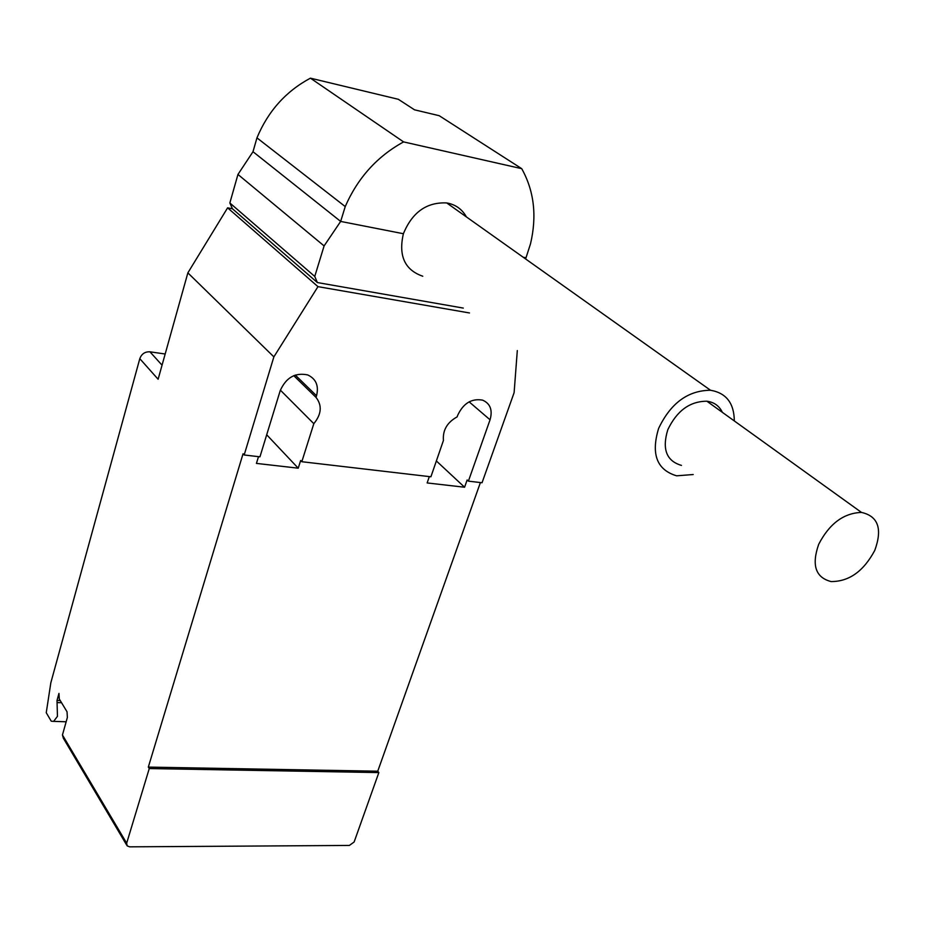 <?xml version="1.0" encoding="UTF-8"?>
<svg xmlns="http://www.w3.org/2000/svg" width="925" height="925" viewBox="0 0 925 925"><rect width="100%" height="100%" fill="white"/><g stroke="black" fill="none" stroke-linecap="round" stroke-linejoin="round"><path stroke-width="1.39" d="M818.706 544.282C811.41 565.106 815.538 577.535 831.078 581.559C849.058 581.663 863.626 571.257 874.796 550.34C882.623 528.822 878.183 516.185 861.476 512.415C843.635 513.074 829.378 523.7 818.706 544.282M681.459 465.402C666.451 461.008 661.884 449.122 667.792 429.743C676.903 410.735 689.934 401.23 706.897 401.219C714.123 402.19 719.28 405.902 722.356 412.342M422.771 276.228C404.757 269.973 398.293 255.809 403.392 233.724C412.261 212.253 426.714 201.997 446.717 202.933C455.505 204.483 462.061 209.142 466.408 216.912M693.218 474.525L676.626 475.82C656.854 469.923 650.842 454.117 658.612 428.425C670.66 403.161 687.969 390.431 710.516 390.257C726.206 392.952 734.138 403.184 734.311 420.944M463.286 308.083L317.368 282.553L314.754 276.436L324.097 245.923L340.666 221.422L345.233 206.576C357.767 177.901 377.227 156.337 403.589 141.907L521.723 168.674L439.202 115.694L414.516 109.821L398.34 99.299L310.418 78.162C285.918 91.274 268.088 111.173 256.953 137.86L252.999 151.712L237.956 174.443L229.851 202.968L232.441 208.773L227.608 207.836L187.867 272.852L158.117 379.25L139.802 358.669L50.84 682.754L46.25 712.724L51.257 721.199L53.615 721.384L57.454 716.343L57.061 702.584L61.559 702.746M521.723 168.674C534.141 190.955 537.055 216.022 530.499 243.865L525.62 258.965M317.368 282.553L232.441 208.773M403.589 141.907L310.418 78.162M345.233 206.576L256.953 137.86M403.392 233.724L340.666 221.422L252.999 151.712M324.097 245.923L237.956 174.443M314.754 276.436L229.851 202.968M165.17 354.009L149.942 351.812C144.994 351.592 141.618 353.882 139.802 358.669M60.241 700.583L57.003 700.468L58.969 693.392L59.281 698.988L67.039 711.788L67.363 717.465L62.449 734.982L63.362 738.243L126.679 845.068M57.003 700.468L57.061 702.584M148.324 767.091L377.747 771.207L378.845 772.583L354.125 842.004L349.373 845.438L129.627 846.837L127.141 845.855L126.667 843.195L149.26 768.559L148.324 767.091L243.055 453.759L244.177 454.984L273.869 356.877L317.969 286.646L469.495 312.962M293.757 375.654L316.026 397.392C322.27 405.439 321.53 414.203 313.818 423.685L301.816 461.714L430.911 476.78L443.433 440.45C442.589 430.264 447.168 422.39 457.147 416.863L457.678 415.325C463.321 403.288 471.623 398.224 482.584 400.132C490.308 403.554 492.794 410.11 490.053 419.8L468.397 481.15L467.137 479.983L464.581 487.232L427.142 482.942L429.327 476.595M301.816 461.714L300.66 460.5L298.232 468.189L256.433 463.402L258.503 456.661M480.41 482.561L377.747 771.207M280.379 390.153L313.818 423.685M266.701 434.785L298.232 468.189M517.306 350.563L514.115 392.663L482.041 482.746L468.397 481.15M187.867 272.852L273.869 356.877M244.177 454.984L259.948 456.823L280.183 390.743C285.998 377.597 295.179 372.324 307.701 374.926C316.038 378.845 318.986 385.794 316.535 395.773L316.026 397.392M436.369 460.951L464.581 487.232M378.845 772.583L149.26 768.559M227.608 207.836L317.969 286.646M523.157 257.219L525.666 257.705M66.161 721.778L53.777 721.384M126.667 843.195L62.449 734.982M162.048 365.178L149.942 351.812M469.137 401.843L490.053 419.8M295.283 375.064L316.535 395.773M706.897 401.219L861.476 512.415M710.516 390.257L446.717 202.933"/></g></svg>
